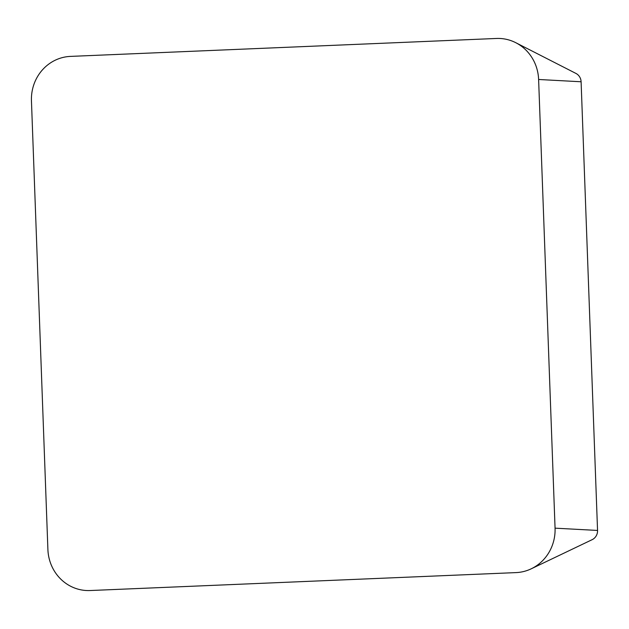 <?xml version="1.0" encoding="UTF-8"?>
<svg xmlns="http://www.w3.org/2000/svg" width="629" height="629" viewBox="0 0 629 629"><rect width="100%" height="100%" fill="white"/><g stroke="black" fill="none" stroke-linecap="round" stroke-linejoin="round"><path stroke-width="0.94" d="M47.898 549.518A42.764 40.602 -89.3 0 0 90.041 590.537L516.055 572.602A42.764 40.602 -89.3 0 0 531.238 568.805A42.764 40.602 -89.3 0 0 555.061 528.163L538.613 79.482A42.764 40.602 -89.3 0 0 515.796 42.709A42.764 40.602 -89.3 0 0 496.47 38.463L70.456 56.398A42.764 40.602 -89.3 0 0 31.45 100.837L47.898 549.518M531.238 568.805L592.141 539.674A9.71 9.215 -89.3 0 0 597.55 530.444L581.102 81.77A9.71 9.215 -89.3 0 0 575.92 73.42L515.796 42.709M555.061 528.163L597.55 530.444M538.613 79.482L581.102 81.77"/></g></svg>
